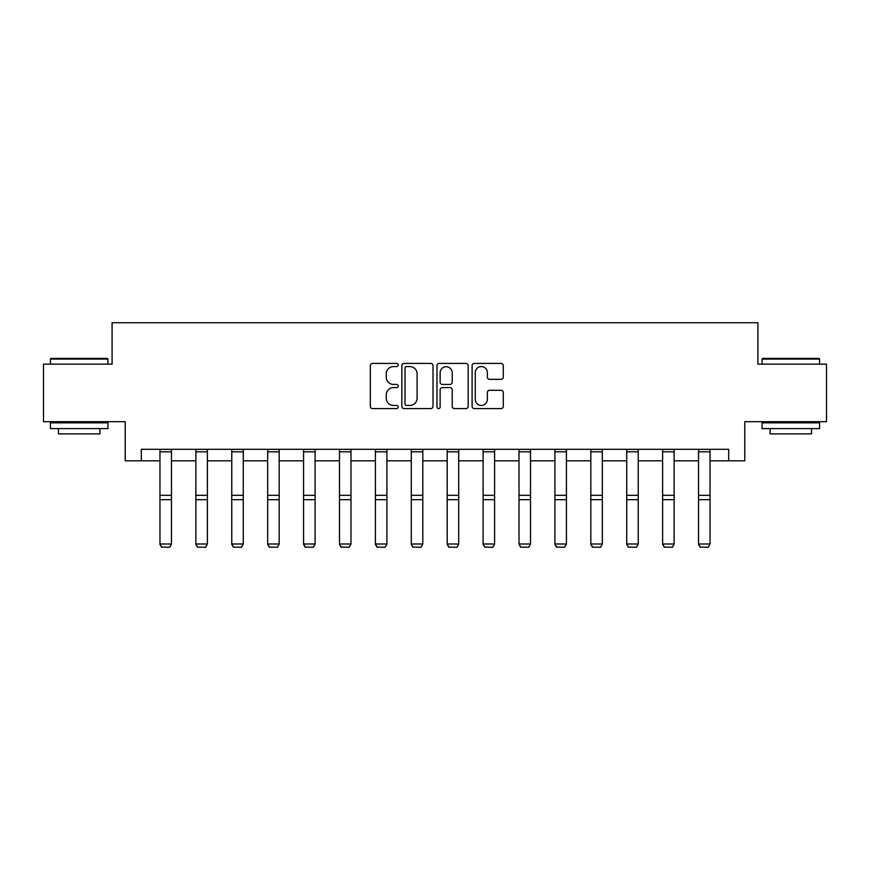 <?xml version="1.0" encoding="UTF-8"?>
<svg xmlns="http://www.w3.org/2000/svg" width="870" height="870" viewBox="0 0 870 870"><rect width="100%" height="100%" fill="white"/><g stroke="black" fill="none" stroke-linecap="round" stroke-linejoin="round"><path stroke-width="1.3" d="M398.177 365.008A1.577 1.577 0 0 0 396.589 363.421L372.588 363.421A2.262 2.262 0 0 0 370.326 365.683L370.326 406.344A2.262 2.262 0 0 0 372.588 408.606L396.589 408.606A1.577 1.577 0 0 0 398.177 407.029A1.577 1.577 0 0 0 396.589 405.442L393.49 405.442A7.232 7.232 0 0 1 386.258 398.21L386.258 394.828A7.232 7.232 0 0 1 393.49 387.596L396.589 387.596A1.577 1.577 0 0 0 398.177 386.019A1.577 1.577 0 0 0 396.589 384.431L393.49 384.431A7.232 7.232 0 0 1 386.258 377.199L386.258 373.817A7.232 7.232 0 0 1 393.49 366.585L396.589 366.585A1.577 1.577 0 0 0 398.177 365.008M501.022 379.353A2.262 2.262 0 0 0 503.284 377.091L503.284 365.683A2.262 2.262 0 0 0 501.022 363.421L474.367 363.421A2.262 2.262 0 0 0 472.105 365.683L472.105 406.344A2.262 2.262 0 0 0 474.367 408.606L501.022 408.606A2.262 2.262 0 0 0 503.284 406.344L503.284 392.566A2.262 2.262 0 0 0 501.022 390.304L489.614 390.304A2.262 2.262 0 0 0 487.352 392.566L487.352 399.406A6.046 6.046 0 0 1 481.317 405.442A6.046 6.046 0 0 1 475.27 399.406L475.27 372.632A6.046 6.046 0 0 1 481.317 366.585A6.046 6.046 0 0 1 487.352 372.632L487.352 377.091A2.262 2.262 0 0 0 489.614 379.353L501.022 379.353M141.321 460.817L141.321 449.311L728.679 449.311L728.679 460.817L744.796 460.817L744.796 421.689L826.5 421.689L826.5 364.149L757.911 364.149L757.911 322.726L112.089 322.726L112.089 364.149L43.5 364.149L43.5 421.689L125.204 421.689L125.204 460.817L159.96 460.817M433.021 365.683A2.262 2.262 0 0 0 430.759 363.421L404.104 363.421A2.262 2.262 0 0 0 401.842 365.683L401.842 406.344A2.262 2.262 0 0 0 404.104 408.606L430.759 408.606A2.262 2.262 0 0 0 433.021 406.344L433.021 365.683M439.241 363.421L465.896 363.421A2.262 2.262 0 0 1 468.158 365.683L468.158 406.344A2.262 2.262 0 0 1 465.896 408.606L454.488 408.606A2.262 2.262 0 0 1 452.226 406.344L452.226 389.858A2.262 2.262 0 0 0 449.964 387.596L442.395 387.596A2.262 2.262 0 0 0 440.144 389.858L440.144 407.029A1.577 1.577 0 0 1 438.556 408.606A1.577 1.577 0 0 1 436.979 407.029L436.979 365.683A2.262 2.262 0 0 1 439.241 363.421M171.466 460.817L195.87 460.817M207.375 460.817L231.768 460.817M243.274 460.817L267.677 460.817M279.183 460.817L303.576 460.817M315.092 460.817L339.485 460.817M350.991 460.817L375.394 460.817M386.9 460.817L411.292 460.817M422.798 460.817L447.202 460.817M458.707 460.817L483.1 460.817M494.606 460.817L519.009 460.817M530.515 460.817L554.908 460.817M566.424 460.817L590.817 460.817M602.323 460.817L626.726 460.817M638.232 460.817L662.625 460.817M674.13 460.817L698.534 460.817M710.04 460.817L728.679 460.817M406.594 366.585A1.577 1.577 0 0 0 405.007 368.173L405.007 403.865A1.577 1.577 0 0 0 406.594 405.442L409.868 405.442A7.232 7.232 0 0 0 417.1 398.21L417.1 373.817A7.232 7.232 0 0 0 409.868 366.585L406.594 366.585M452.226 372.741A6.046 6.046 0 0 0 446.179 366.705A6.046 6.046 0 0 0 440.144 372.741L440.144 382.18A2.262 2.262 0 0 0 442.395 384.431L449.964 384.431A2.262 2.262 0 0 0 452.226 382.18L452.226 372.741M159.96 544.413L161.689 547.274L159.96 544L171.466 544L169.737 547.274L161.689 547.11L169.737 547.274M171.466 449.311L171.466 544L169.737 547.11M159.96 449.311L159.96 544L161.689 547.11M51.091 358.396L107.249 358.396L107.945 359.082L50.406 359.082L51.091 358.396M79.17 428.595L50.406 428.595L50.406 422.842L107.945 422.842L107.945 428.595L79.17 428.595M99.887 428.595L99.887 433.891L58.464 433.891L58.464 428.595M762.751 358.396L818.909 358.396L819.594 359.082L762.055 359.082L762.751 358.396M790.83 428.595L762.055 428.595L762.055 422.842L819.594 422.842L819.594 428.595L790.83 428.595M811.536 428.595L811.536 433.891L770.113 433.891L770.113 428.595M195.87 544.413L197.588 547.274L195.87 544L207.375 544L205.646 547.274L197.588 547.11L205.646 547.274M231.768 544.413L233.497 547.274L231.768 544L243.274 544L241.555 547.274L233.497 547.11L241.555 547.274M207.375 449.311L207.375 544L205.646 547.11M195.87 449.311L195.87 544L197.588 547.11M243.274 449.311L243.274 544L241.555 547.11M231.768 449.311L231.768 544L233.497 547.11M267.677 544.413L269.395 547.274L267.677 544L279.183 544L277.454 547.274L269.395 547.11L277.454 547.274M303.576 544.413L305.305 547.274L303.576 544L315.092 544L313.363 547.274L305.305 547.11L313.363 547.274M339.485 544.413L341.214 547.274L339.485 544L350.991 544L349.262 547.274L341.214 547.11L349.262 547.274M279.183 449.311L279.183 544L277.454 547.11M267.677 449.311L267.677 544L269.395 547.11M315.092 449.311L315.092 544L313.363 547.11M303.576 449.311L303.576 544L305.305 547.11M350.991 449.311L350.991 544L349.262 547.11M339.485 449.311L339.485 544L341.214 547.11M375.394 544.413L377.112 547.274L375.394 544L386.9 544L385.171 547.274L377.112 547.11L385.171 547.274M386.9 449.311L386.9 544L385.171 547.11M375.394 449.311L375.394 544L377.112 547.11M411.292 544.413L413.022 547.274L411.292 544L422.798 544L421.08 547.274L413.022 547.11L421.08 547.274M422.798 449.311L422.798 544L421.08 547.11M411.292 449.311L411.292 544L413.022 547.11M447.202 544.413L448.92 547.274L447.202 544L458.707 544L456.978 547.274L448.92 547.11L456.978 547.274M458.707 449.311L458.707 544L456.978 547.11M447.202 449.311L447.202 544L448.92 547.11M483.1 544.413L484.829 547.274L483.1 544L494.606 544L492.888 547.274L484.829 547.11L492.888 547.274M494.606 449.311L494.606 544L492.888 547.11M483.1 449.311L483.1 544L484.829 547.11M519.009 544.413L520.738 547.274L519.009 544L530.515 544L528.786 547.274L520.738 547.11L528.786 547.274M530.515 449.311L530.515 544L528.786 547.11M519.009 449.311L519.009 544L520.738 547.11M554.908 544.413L556.637 547.274L554.908 544L566.424 544L564.695 547.274L556.637 547.11L564.695 547.274M566.424 449.311L566.424 544L564.695 547.11M554.908 449.311L554.908 544L556.637 547.11M590.817 544.413L592.546 547.274L590.817 544L602.323 544L600.604 547.274L592.546 547.11L600.604 547.274M602.323 449.311L602.323 544L600.604 547.11M590.817 449.311L590.817 544L592.546 547.11M626.726 544.413L628.444 547.274L626.726 544L638.232 544L636.503 547.274L628.444 547.11L636.503 547.274M638.232 449.311L638.232 544L636.503 547.11M626.726 449.311L626.726 544L628.444 547.11M662.625 544.413L664.354 547.274L662.625 544L674.13 544L672.412 547.274L664.354 547.11L672.412 547.274M674.13 449.311L674.13 544L672.412 547.11M662.625 449.311L662.625 544L664.354 547.11M698.534 544.413L700.263 547.274L698.534 544L710.04 544L708.311 547.274L700.263 547.11L708.311 547.274M710.04 449.311L710.04 544L708.311 547.11M698.534 449.311L698.534 544L700.263 547.11M171.466 449.355L159.96 449.355M171.466 495.313L159.96 495.313M171.466 499.674L159.96 499.674M171.466 451.824L159.96 451.824M207.375 449.355L195.87 449.355M207.375 495.313L195.87 495.313M207.375 499.674L195.87 499.674M207.375 451.824L195.87 451.824M243.274 449.355L231.768 449.355M243.274 495.313L231.768 495.313M243.274 499.674L231.768 499.674M243.274 451.824L231.768 451.824M279.183 449.355L267.677 449.355M279.183 495.313L267.677 495.313M279.183 499.674L267.677 499.674M279.183 451.824L267.677 451.824M315.092 449.355L303.576 449.355M315.092 495.313L303.576 495.313M315.092 499.674L303.576 499.674M315.092 451.824L303.576 451.824M350.991 449.355L339.485 449.355M350.991 495.313L339.485 495.313M350.991 499.674L339.485 499.674M350.991 451.824L339.485 451.824M386.9 449.355L375.394 449.355M386.9 495.313L375.394 495.313M386.9 499.674L375.394 499.674M386.9 451.824L375.394 451.824M422.798 449.355L411.292 449.355M422.798 495.313L411.292 495.313M422.798 499.674L411.292 499.674M422.798 451.824L411.292 451.824M458.707 449.355L447.202 449.355M458.707 495.313L447.202 495.313M458.707 499.674L447.202 499.674M458.707 451.824L447.202 451.824M494.606 449.355L483.1 449.355M494.606 495.313L483.1 495.313M494.606 499.674L483.1 499.674M494.606 451.824L483.1 451.824M530.515 449.355L519.009 449.355M530.515 495.313L519.009 495.313M530.515 499.674L519.009 499.674M530.515 451.824L519.009 451.824M566.424 449.355L554.908 449.355M566.424 495.313L554.908 495.313M566.424 499.674L554.908 499.674M566.424 451.824L554.908 451.824M602.323 449.355L590.817 449.355M602.323 495.313L590.817 495.313M602.323 499.674L590.817 499.674M602.323 451.824L590.817 451.824M638.232 449.355L626.726 449.355M638.232 495.313L626.726 495.313M638.232 499.674L626.726 499.674M638.232 451.824L626.726 451.824M674.13 449.355L662.625 449.355M674.13 495.313L662.625 495.313M674.13 499.674L662.625 499.674M674.13 451.824L662.625 451.824M710.04 449.355L698.534 449.355M710.04 495.313L698.534 495.313M710.04 499.674L698.534 499.674M710.04 451.824L698.534 451.824M50.406 364.149L50.406 359.082M63.521 422.842L63.521 421.689M94.83 422.842L94.83 421.689M107.945 364.149L107.945 359.082M762.055 364.149L762.055 359.082M775.17 422.842L775.17 421.689M806.479 422.842L806.479 421.689M819.594 364.149L819.594 359.082"/></g></svg>
